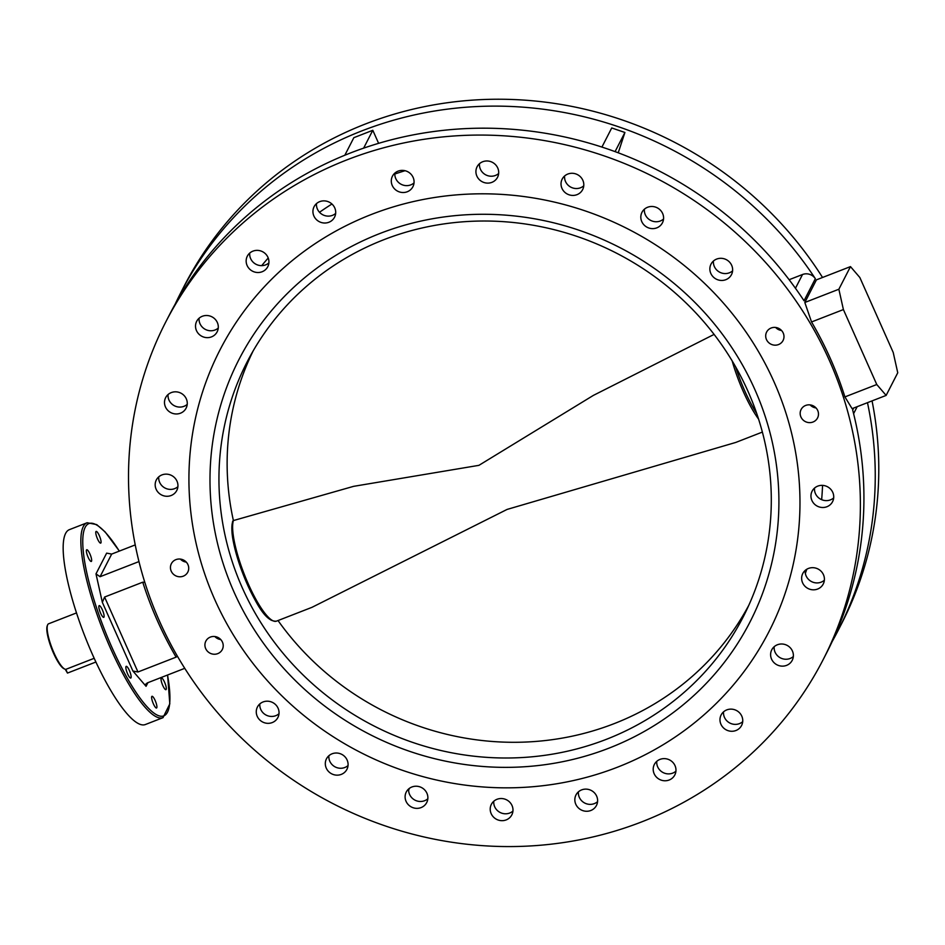 <?xml version="1.0" encoding="UTF-8"?>
<svg xmlns="http://www.w3.org/2000/svg" width="945" height="945" viewBox="0 0 945 945"><rect width="100%" height="100%" fill="white"/><g stroke="black" fill="none" stroke-linecap="round" stroke-linejoin="round"><path stroke-width="1.42" d="M341.287 774.392A11.505 10.962 -152.8 0 0 344.913 756.732A11.505 10.962 -152.8 0 0 326.462 758.835A11.505 10.962 -152.8 0 0 341.287 774.392M328.884 755.728A11.505 10.962 -152.8 0 0 348.032 765.556M421.08 807.597A11.505 10.962 -152.8 0 0 424.707 789.937A11.505 10.962 -152.8 0 0 406.255 792.04A11.505 10.962 -152.8 0 0 421.08 807.597M408.677 788.933A11.505 10.962 -152.8 0 0 427.837 798.761M506.189 819.906A11.505 10.962 -152.8 0 0 509.816 802.246A11.505 10.962 -152.8 0 0 491.365 804.349A11.505 10.962 -152.8 0 0 506.189 819.906M493.786 801.242A11.505 10.962 -152.8 0 0 512.946 811.07M590.814 810.503A11.505 10.962 -152.8 0 0 594.44 792.843A11.505 10.962 -152.8 0 0 575.989 794.946A11.505 10.962 -152.8 0 0 590.814 810.503M578.411 791.839A11.505 10.962 -152.8 0 0 597.559 801.667M669.178 780.003A11.505 10.962 -152.8 0 0 672.805 762.343A11.505 10.962 -152.8 0 0 654.353 764.446A11.505 10.962 -152.8 0 0 669.178 780.003M656.775 761.339A11.505 10.962 -152.8 0 0 675.935 771.167M735.954 730.509A11.505 10.962 -152.8 0 0 739.581 712.849A11.505 10.962 -152.8 0 0 721.13 714.952A11.505 10.962 -152.8 0 0 735.954 730.509M723.551 711.845A11.505 10.962 -152.8 0 0 742.699 721.673M786.583 665.374A11.505 10.962 -152.8 0 0 790.209 647.715A11.505 10.962 -152.8 0 0 771.758 649.817A11.505 10.962 -152.8 0 0 786.583 665.374M774.179 646.711A11.505 10.962 -152.8 0 0 793.327 656.539M817.614 589.054A11.505 10.962 -152.8 0 0 821.24 571.394A11.505 10.962 -152.8 0 0 802.789 573.497A11.505 10.962 -152.8 0 0 817.614 589.054M805.211 570.39A11.505 10.962 -152.8 0 0 824.359 580.218M826.934 506.733A11.505 10.962 -152.8 0 0 830.56 489.085A11.505 10.962 -152.8 0 0 812.109 491.176A11.505 10.962 -152.8 0 0 826.934 506.733M814.531 488.081A11.505 10.962 -152.8 0 0 833.691 497.909M725.843 279.685A11.505 10.962 -152.8 0 0 729.469 262.025A11.505 10.962 -152.8 0 0 711.018 264.127A11.505 10.962 -152.8 0 0 725.843 279.685M713.44 261.021A11.505 10.962 -152.8 0 0 732.599 270.849M656.799 227.863A11.505 10.962 -152.8 0 0 660.425 210.203A11.505 10.962 -152.8 0 0 641.974 212.306A11.505 10.962 -152.8 0 0 656.799 227.863M644.395 209.199A11.505 10.962 -152.8 0 0 663.555 219.027M577.005 194.658A11.505 10.962 -152.8 0 0 580.632 176.998A11.505 10.962 -152.8 0 0 562.18 179.101A11.505 10.962 -152.8 0 0 577.005 194.658M564.602 175.994A11.505 10.962 -152.8 0 0 583.75 185.822M491.896 182.35A11.505 10.962 -152.8 0 0 495.523 164.69A11.505 10.962 -152.8 0 0 477.071 166.792A11.505 10.962 -152.8 0 0 491.896 182.35M479.493 163.686A11.505 10.962 -152.8 0 0 498.641 173.514M407.271 191.752A11.505 10.962 -152.8 0 0 410.898 174.093A11.505 10.962 -152.8 0 0 392.447 176.195A11.505 10.962 -152.8 0 0 407.271 191.752M394.868 173.089A11.505 10.962 -152.8 0 0 414.028 182.917M328.907 222.252A11.505 10.962 -152.8 0 0 332.534 204.592A11.505 10.962 -152.8 0 0 314.083 206.695A11.505 10.962 -152.8 0 0 328.907 222.252M316.504 203.588A11.505 10.962 -152.8 0 0 335.652 213.416M262.131 271.747A11.505 10.962 -152.8 0 0 265.758 254.087A11.505 10.962 -152.8 0 0 247.306 256.189A11.505 10.962 -152.8 0 0 262.131 271.747M249.728 253.083A11.505 10.962 -152.8 0 0 268.888 262.911M211.503 336.881A11.505 10.962 -152.8 0 0 215.129 319.221A11.505 10.962 -152.8 0 0 196.678 321.324A11.505 10.962 -152.8 0 0 211.503 336.881M199.1 318.217A11.505 10.962 -152.8 0 0 218.26 328.045M180.471 413.201A11.505 10.962 -152.8 0 0 184.098 395.542A11.505 10.962 -152.8 0 0 165.647 397.644A11.505 10.962 -152.8 0 0 180.471 413.201M168.068 394.537A11.505 10.962 -152.8 0 0 187.228 404.365M171.151 495.511A11.505 10.962 -152.8 0 0 174.778 477.863A11.505 10.962 -152.8 0 0 156.327 479.954A11.505 10.962 -152.8 0 0 171.151 495.511M158.748 476.859A11.505 10.962 -152.8 0 0 177.896 486.687M272.243 722.571A11.505 10.962 -152.8 0 0 275.869 704.911A11.505 10.962 -152.8 0 0 257.418 707.014A11.505 10.962 -152.8 0 0 272.243 722.571M259.84 703.907A11.505 10.962 -152.8 0 0 278.988 713.735M217.74 653.633A9.237 8.8 -152.8 0 0 220.657 639.446A9.237 8.8 -152.8 0 0 205.845 641.135A9.237 8.8 -152.8 0 0 217.74 653.633M183.259 576.178A9.237 8.8 -152.8 0 0 186.177 562.003A9.237 8.8 -152.8 0 0 171.364 563.692A9.237 8.8 -152.8 0 0 183.259 576.178M778.526 344.559A9.237 8.8 -152.8 0 0 781.444 330.384A9.237 8.8 -152.8 0 0 766.619 332.073A9.237 8.8 -152.8 0 0 778.526 344.559M813.007 422.013A9.237 8.8 -152.8 0 0 815.925 407.827A9.237 8.8 -152.8 0 0 801.1 409.516A9.237 8.8 -152.8 0 0 813.007 422.013M371.409 214.456A308.519 293.919 27.2 0 1 714.786 293.659A308.519 293.919 27.2 0 1 768.947 631.673A308.519 293.919 27.2 0 1 617.498 767.186A308.519 293.919 27.2 0 1 274.109 687.984A308.519 293.919 27.2 0 1 219.961 349.969A308.519 293.919 27.2 0 1 371.409 214.456A308.519 293.919 27.2 0 1 714.786 293.659A308.519 293.919 27.2 0 1 768.947 631.673A308.519 293.919 27.2 0 1 617.498 767.186A308.519 293.919 27.2 0 1 274.109 687.984A308.519 293.919 27.2 0 1 219.961 349.969A308.519 293.919 27.2 0 1 371.409 214.456M164.536 682.136A6.272 1.453 68.7 0 0 161.394 677.978A6.272 1.453 68.7 0 0 162.8 685.527A6.272 1.453 68.7 0 0 165.942 689.673A6.272 1.453 68.7 0 0 164.536 682.136M155.134 700.458A6.272 1.453 68.7 0 0 151.991 696.311A6.272 1.453 68.7 0 0 153.397 703.86A6.272 1.453 68.7 0 0 156.539 708.006A6.272 1.453 68.7 0 0 155.134 700.458M129.37 670.501A6.272 1.453 68.7 0 0 126.228 666.343A6.272 1.453 68.7 0 0 127.634 673.891A6.272 1.453 68.7 0 0 130.776 678.049A6.272 1.453 68.7 0 0 129.37 670.501M102.343 609.797A6.272 1.453 68.7 0 0 99.201 605.639A6.272 1.453 68.7 0 0 100.607 613.187A6.272 1.453 68.7 0 0 103.749 617.333A6.272 1.453 68.7 0 0 102.343 609.797M89.881 553.9A6.272 1.453 68.7 0 0 86.739 549.754A6.272 1.453 68.7 0 0 88.145 557.302A6.272 1.453 68.7 0 0 91.287 561.448A6.272 1.453 68.7 0 0 89.881 553.9M99.296 535.579A6.272 1.453 68.7 0 0 96.142 531.421A6.272 1.453 68.7 0 0 97.548 538.969A6.272 1.453 68.7 0 0 100.69 543.115A6.272 1.453 68.7 0 0 99.296 535.579M163.001 717.668L145.306 724.555A104.588 24.286 -111.3 0 1 92.87 655.381A104.588 24.286 -111.3 0 1 69.457 529.625L87.153 522.739A104.588 24.286 -111.3 0 0 110.565 648.494A104.588 24.286 -111.3 0 0 163.001 717.668L169.816 703.848L167.584 675.002M175.085 304.314A369.519 352.036 27.2 0 1 180.542 293.174L184.074 286.288A369.519 352.036 27.2 0 1 365.467 123.972A369.519 352.036 27.2 0 1 822.54 277.476M641.832 821.831A369.519 352.036 27.2 0 1 230.545 726.977A369.519 352.036 27.2 0 1 165.682 322.115A369.519 352.036 27.2 0 1 347.075 159.811A369.519 352.036 27.2 0 1 758.362 254.666A369.519 352.036 27.2 0 1 823.213 659.527A369.519 352.036 27.2 0 1 641.832 821.831M165.682 322.115L169.214 315.24A369.519 352.036 27.2 0 1 350.607 152.925A369.519 352.036 27.2 0 1 804.03 300.758L815.346 278.692A369.519 352.036 27.2 0 0 361.935 130.859A369.519 352.036 27.2 0 0 180.542 293.174M184.748 668.328L147.337 682.892L145.731 684.192L146.05 686.294L132.926 671.044L102.343 602.343L104.588 597.039L137.958 671.989L176.113 657.141A373.015 355.355 27.2 0 1 142.754 582.191L104.588 597.039M135.23 544.911L111.675 554.077L100.064 576.71L138.962 561.578M100.064 576.71L95.988 573.875L102.343 602.343M142.754 582.191L144.798 582.309M137.958 671.989L132.926 671.044M177.424 656.232L176.113 657.141M95.988 573.875L106.643 553.132L111.675 554.077M872.058 400.893A369.519 352.036 27.2 0 1 841.605 623.688L838.073 630.575A369.519 352.036 27.2 0 1 832.202 641.501M853.689 408.039L852.673 410.024A369.519 352.036 27.2 0 1 826.745 652.641L823.213 659.527M867.475 402.676A369.519 352.036 27.2 0 1 838.073 630.575M876.771 384.52L886.138 395.412L852.095 408.653L844.913 396.912L876.771 384.52L843.401 309.57L811.542 321.962A369.519 352.036 27.2 0 1 844.913 396.912M811.542 321.962L804.821 302.483L838.865 289.241L850.476 266.608L816.433 279.85L804.821 302.483M822.552 485.376A316.54 301.549 27.2 0 1 821.642 499.657M806.794 569.244A316.54 301.549 27.2 0 1 805.341 573.355M409.291 788.425L408.642 790.433M261.718 265.628A316.54 301.549 27.2 0 1 268.226 258.009M319.505 212.271A316.54 301.549 27.2 0 1 331.943 204.014M363.636 148.141L372.803 130.292L353.843 137.675L344.83 155.228M372.803 130.292L378.614 143.345M394.821 174.022A316.54 301.549 27.2 0 1 405.051 170.714M615.077 151.637L624.905 132.489L611.734 127.953L601.918 147.077M624.905 132.489L618.231 152.806M789.122 279.72L802.518 274.511A10.454 9.958 27.2 0 1 815.346 278.692M850.476 266.608L859.844 277.511L893.214 352.45L897.75 372.779L886.138 395.412M838.865 289.241L843.401 309.57M810.125 404.909A9.237 8.8 -152.8 0 0 816.019 407.945M775.644 327.466A9.237 8.8 -152.8 0 0 781.539 330.49M180.377 559.086A9.237 8.8 -152.8 0 0 186.283 562.11M214.858 636.528A9.237 8.8 -152.8 0 0 220.764 639.564M379.89 233.51A287.256 273.66 27.2 0 1 754.831 389.505A287.256 273.66 27.2 0 1 609.017 748.133A287.256 273.66 27.2 0 1 234.065 592.137A287.256 273.66 27.2 0 1 379.89 233.51M606.347 739.333A278.881 265.687 -152.8 0 0 743.242 616.837A278.881 265.687 -152.8 0 0 694.303 311.283A278.881 265.687 -152.8 0 0 383.894 239.687A278.881 265.687 -152.8 0 0 246.999 362.195A278.881 265.687 -152.8 0 0 295.939 667.737A278.881 265.687 -152.8 0 0 606.347 739.333M714.101 334.4L593.389 395.388L478.926 465.342L353.607 486.344L233.403 520.565A55.779 12.958 68.7 0 0 247.07 581.14A55.779 12.958 68.7 0 0 276.412 621.172L311.98 607.328L507.087 509.426L735.765 442.437L762.379 432.078M233.403 520.565L233.391 520.565A278.586 265.403 -152.8 0 1 253.213 350.808M76.521 612.915L48.608 623.783A24.405 5.67 68.7 0 0 47.722 624.657A24.405 5.67 68.7 0 0 47.604 624.928A24.405 5.67 68.7 0 0 52.176 648.577A24.405 5.67 68.7 0 0 64.792 669.095A24.405 5.67 68.7 0 0 65.807 669.355L94.181 658.311M65.807 669.355L67.473 673.076L95.894 662.02M67.473 673.076L65.217 669.261M64.792 669.095L63.941 668.694A23.708 5.505 -111.3 0 1 51.691 648.766A23.708 5.505 -111.3 0 1 47.25 625.791L47.604 624.928M119.306 551.112A103.182 23.968 68.7 0 0 82.924 536.984A103.182 23.968 68.7 0 0 112.018 647.632A103.182 23.968 68.7 0 0 157.118 715.058A103.182 23.968 68.7 0 0 167.525 675.025M802.518 274.511L795.454 288.272M147.916 682.668L146.05 686.294M278.019 620.546A278.586 265.403 -152.8 0 0 614.144 723.646A278.586 265.403 -152.8 0 0 748.877 605.143M272.833 620.735A54.656 12.687 -111.3 0 1 244.247 577.135A54.656 12.687 -111.3 0 1 232.753 521.616M735.6 366.766A54.656 12.687 68.7 0 0 756.709 413.473M758.587 419.107A55.779 12.958 -111.3 0 1 732.174 360.931M857.174 406.681L853.595 413.662M119.377 551.089L105.143 531.94L96.709 524.605L87.153 522.739M276.412 621.172C264.907 622.2 254.063 599.886 243.137 574.336L234.797 548.242C233.179 541.001 230.568 531.066 232.706 521.132"/></g></svg>
